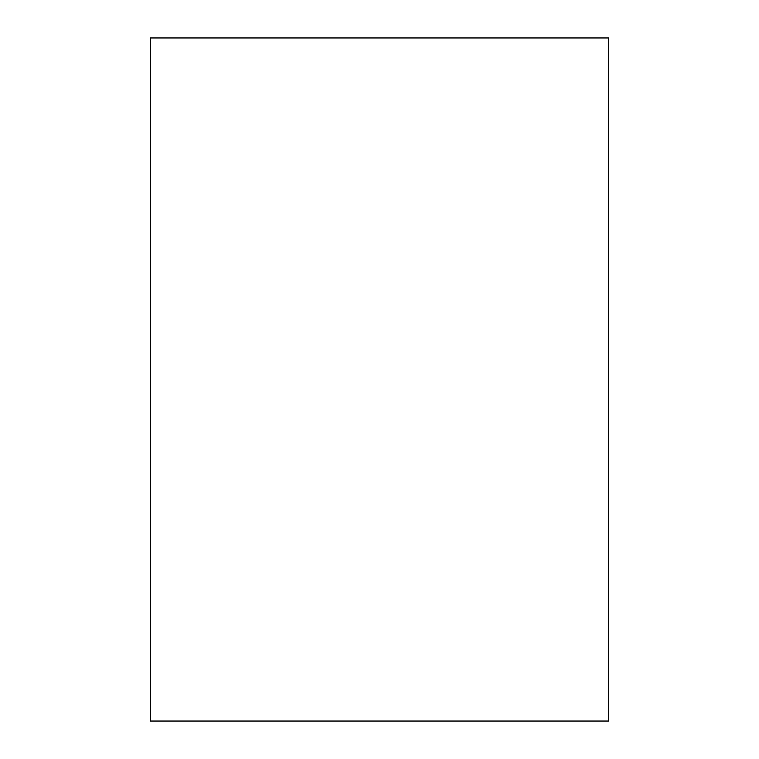 <?xml version="1.0" encoding="UTF-8"?>
<svg xmlns="http://www.w3.org/2000/svg" width="759" height="759" viewBox="0 0 759 759"><rect width="100%" height="100%" fill="white"/><g stroke="black" fill="none" stroke-linecap="round" stroke-linejoin="round"><path stroke-width="1.14" d="M608.699 721.05L608.699 37.95L150.301 37.95L150.301 721.05L608.699 721.05"/></g></svg>
